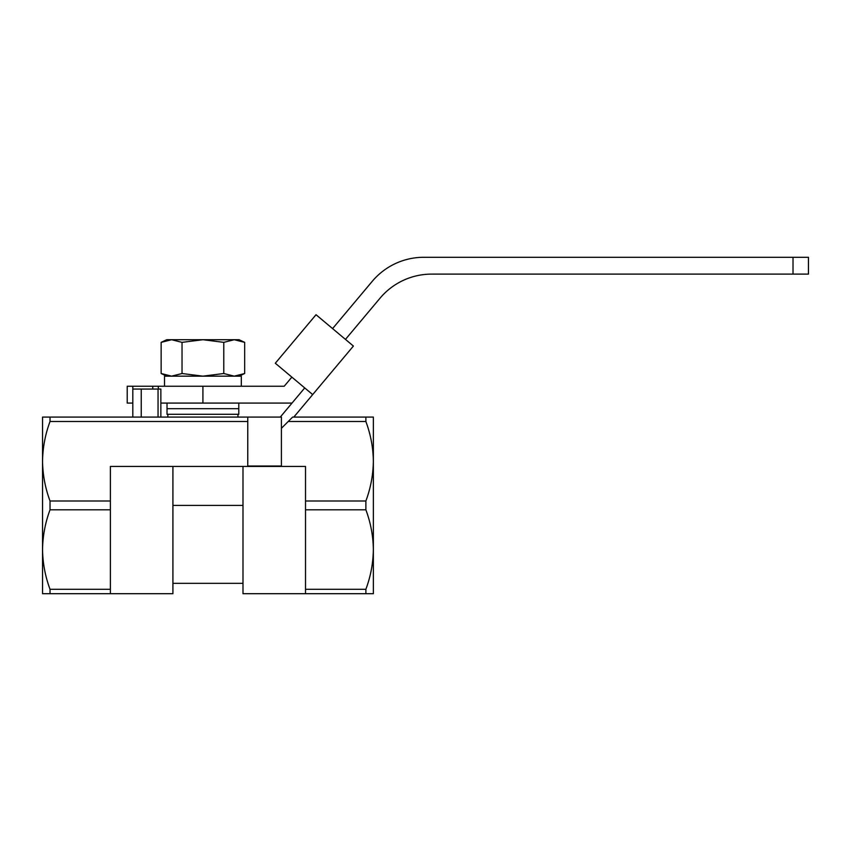 <?xml version="1.0" encoding="UTF-8"?>
<svg xmlns="http://www.w3.org/2000/svg" width="851" height="851" viewBox="0 0 851 851"><rect width="100%" height="100%" fill="white"/><g stroke="black" fill="none" stroke-linecap="round" stroke-linejoin="round"><path stroke-width="1.28" d="M247.758 417.086L247.758 466.04L281.404 466.04L281.404 417.086L42.55 417.086L42.55 461.242C42.741 447.669 45.231 434.425 50.028 421.5L50.028 417.086M281.404 428.308L288.212 421.5L365.877 421.5L365.877 417.086L373.355 417.086L373.355 593.711L365.877 593.711L365.877 589.296L305.509 589.296L305.509 466.433L110.396 466.433L110.396 500.994L50.028 500.994C45.231 488.07 42.741 474.815 42.55 461.242L42.55 549.555C42.741 535.981 45.231 522.727 50.028 509.802L50.028 500.994M365.877 417.086L292.616 417.086L288.212 421.5M132.82 417.086L132.82 389.056L160.86 389.056L160.86 417.086M141.234 389.056L141.234 417.086M50.028 593.711L110.396 593.711L110.396 589.296L50.028 589.296C45.231 576.372 42.741 563.128 42.55 549.555L42.55 593.711L50.028 593.711L50.028 589.296M274.479 466.433L242.992 466.433L242.992 593.711L305.509 593.711L305.509 589.296M305.509 593.711L365.877 593.711M110.396 593.711L172.913 593.711L172.913 466.433L145.159 466.433M110.396 589.296L110.396 500.994M365.877 589.296C370.674 576.372 373.163 563.128 373.355 549.555C373.163 535.981 370.674 522.727 365.877 509.802L365.877 500.994L305.509 500.994M365.877 500.994C370.674 488.07 373.163 474.815 373.355 461.242C373.163 447.669 370.674 434.425 365.877 421.5M50.028 509.802L110.396 509.802M305.509 509.802L365.877 509.802M50.028 421.5L247.758 421.5M280.266 417.086L304.732 387.928M293.808 417.086L353.399 346.059L316.029 314.71L275.309 363.239L312.679 394.598M239.067 376.163L244.662 373.515L244.662 342.357L234.227 339.719L244.662 342.357L239.067 339.719L234.227 339.719L223.781 342.357L202.91 339.719L182.029 342.357L171.583 339.719L161.147 342.357L161.147 373.515L171.583 376.163L182.029 373.515L202.91 376.163L223.781 373.515L234.227 376.163L244.662 373.515L240.939 375.014M234.227 339.719L166.743 339.719L161.147 342.357M223.781 342.357L223.781 373.515M182.029 342.357L182.029 373.515M167.019 403.076L167.019 414.288L238.791 414.288L238.791 408.682L167.019 408.682L238.791 408.682L238.791 403.076M345.453 339.4L380.067 298.148A67.282 67.282 0 0 1 431.606 274.118L808.45 274.118L808.45 257.289L423.787 257.289A67.282 67.282 0 0 0 372.249 281.33L332.581 328.592M793.015 274.118L793.015 257.289M132.82 386.248L132.82 403.076L127.214 403.076L127.214 386.248L284.202 386.248L291.861 377.131M160.86 403.076L292.021 403.076M127.214 403.076L127.214 386.248M164.52 386.248L164.52 376.163L241.312 376.163L241.312 386.248M158.052 389.056L158.052 417.086M242.992 505.398L172.913 505.398M202.91 403.076L202.91 386.248M158.329 389.056L158.329 386.248M152.754 389.056L152.754 386.248M172.913 583.329L242.992 583.329M166.743 376.163L161.147 373.515M167.86 414.288L167.86 417.086M237.95 414.288L237.95 417.086"/></g></svg>
